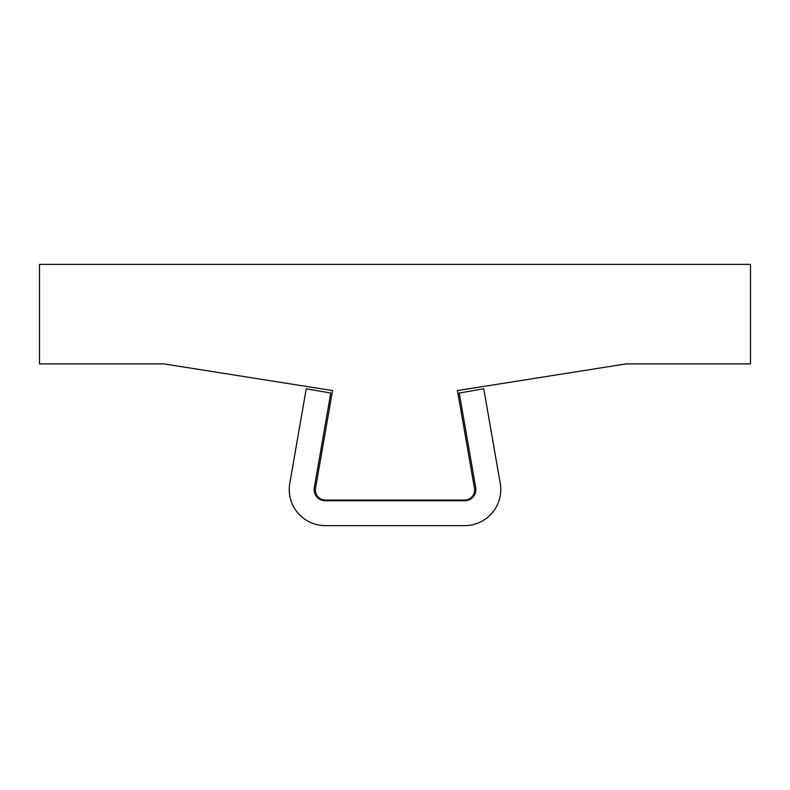 <?xml version="1.0" encoding="UTF-8"?>
<svg xmlns="http://www.w3.org/2000/svg" width="790" height="790" viewBox="0 0 790 790"><rect width="100%" height="100%" fill="white"/><g stroke="black" fill="none" stroke-linecap="round" stroke-linejoin="round"><path stroke-width="1.19" d="M464.668 500.06A9.954 9.954 0 0 0 474.474 488.398L457.459 390.576L626.095 363.894L750.5 363.894L750.5 264.374L39.5 264.374L39.5 363.894L163.905 363.894L332.541 390.576L315.526 488.398A9.954 9.954 0 0 0 325.332 500.06L464.668 500.06M464.668 525.626A36.083 36.083 0 0 0 500.218 483.371L483.757 388.779L459.247 393.045L475.699 487.628A11.198 11.198 0 0 1 464.668 500.751L325.332 500.751A11.198 11.198 0 0 1 314.301 487.628L330.753 393.045L306.244 388.779L289.782 483.371A36.083 36.083 0 0 0 325.332 525.626L464.668 525.626"/></g></svg>
